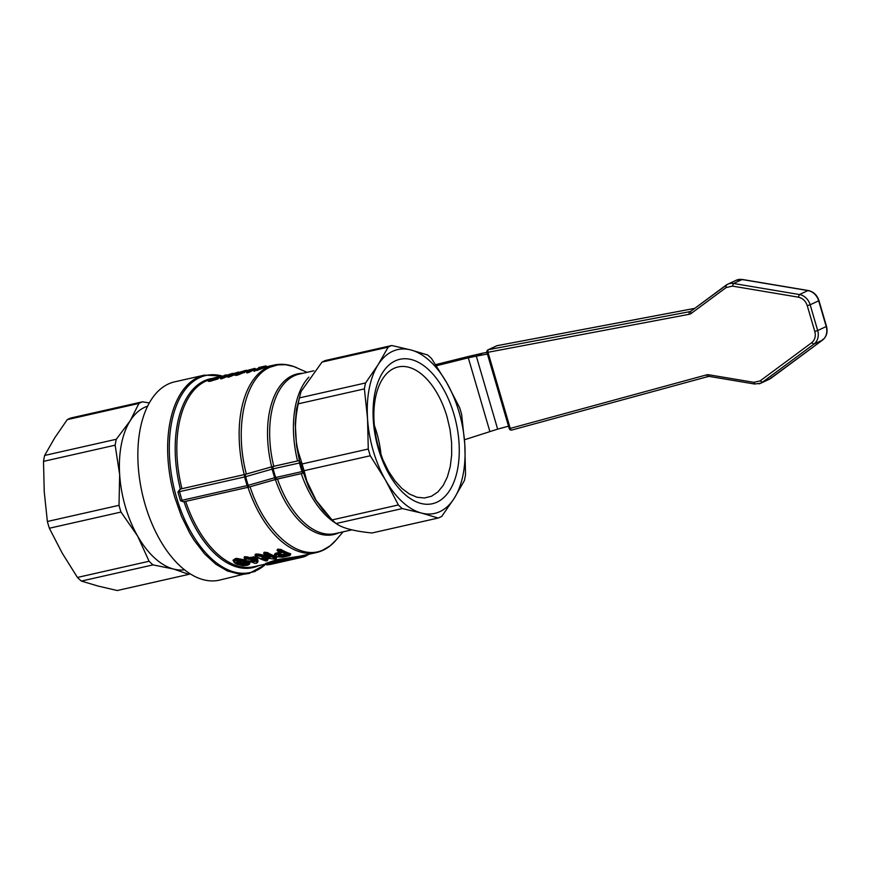 <?xml version="1.0" encoding="UTF-8"?>
<svg xmlns="http://www.w3.org/2000/svg" width="870" height="870" viewBox="0 0 870 870"><rect width="100%" height="100%" fill="white"/><g stroke="black" fill="none" stroke-linecap="round" stroke-linejoin="round"><path stroke-width="1.3" d="M381.017 454.956A66.936 36.997 77.3 0 0 374.35 425.441M378.635 447.68L382.941 459.86L388.39 470.985L394.784 480.621L401.875 488.396L409.389 494.008L417.024 497.248L424.506 497.999L431.542 496.215L437.86 491.974L443.211 485.449L447.397 476.869L450.258 466.581L451.671 454.966L451.595 442.482L450.04 429.606L447.049 416.828A66.936 36.997 77.3 0 0 398.09 366.966A66.936 36.997 77.3 0 0 378.635 447.68M44.653 455.445L116.297 439.263A89.49 49.47 77.3 0 0 115.144 445.19L43.5 461.372A89.49 49.47 -102.7 0 1 44.653 455.445L54.756 437.806L67.273 419.623A89.49 49.47 -102.7 0 1 70.883 417.991L142.528 401.81L149.292 402.951M43.5 461.372L44.239 491.702L47.371 521.489L119.016 505.307L119.668 474.661L115.144 445.19M119.016 505.307A89.49 49.47 77.3 0 0 119.973 508.7A89.49 49.47 77.3 0 0 120.995 512.06L49.351 528.242A89.49 49.47 -102.7 0 1 48.328 524.882A89.49 49.47 -102.7 0 1 47.371 521.489M49.351 528.242L62.194 553.113L77.441 577.441L149.085 561.259L137.634 536.083L120.995 512.06M149.085 561.259A89.49 49.47 77.3 0 0 153.033 564.891L81.388 581.073A89.49 49.47 -102.7 0 1 77.441 577.441M81.388 581.073L98.114 586.075L117.243 590.523L188.888 574.341L173.554 569.034L153.033 564.891M188.888 574.341A89.49 49.47 77.3 0 0 190.215 573.819M116.297 439.263L130.195 420.765L138.917 403.441L67.273 419.623M147.595 406.192A83.966 46.414 77.3 0 0 144.833 407.247A83.966 46.414 77.3 0 0 130.195 420.765A83.966 46.414 77.3 0 0 119.668 474.661A83.966 46.414 77.3 0 0 125.389 506.84A83.966 46.414 77.3 0 0 137.634 536.083A83.966 46.414 77.3 0 0 173.554 569.034A83.966 46.414 77.3 0 0 184.549 569.807M142.528 401.81A89.49 49.47 77.3 0 0 138.917 403.441M255.236 571.405L219.436 580.149A101.649 56.191 -102.7 0 1 143.572 498.934A101.649 56.191 -102.7 0 1 168.639 383.866A101.649 56.191 -102.7 0 1 174.642 381.854L204.428 375.122A101.649 56.191 -102.7 0 0 198.425 377.134A101.649 56.191 -102.7 0 0 174.881 497.694L181.417 516.193L189.703 533.082L194.401 540.716L204.689 554.005L215.825 564.217L227.385 570.981L238.924 574.026L244.546 574.113L249.222 573.417L265.818 564.325M237.042 561.019L243.981 562.792L246.623 564.054L245.992 565.032L239.163 563.88L236.477 562.346L237.51 560.519M236.477 562.346L237.162 561.585L239.761 563.053L237.173 561.52L237.76 560.878L245.536 564.119C242.567 564.13 240.642 563.749 239.761 562.988L240.261 562.292M239.163 563.88L239.761 563.053L245.536 564.184L245.927 563.379M245.992 565.032L245.927 563.455L246.623 564.054L245.927 563.455M251.365 559.889A96.809 53.516 77.3 0 0 253.616 560.867L253.616 560.802A96.733 53.472 -102.7 0 1 251.463 559.867M278.965 555.19L282.641 555.68L284.827 555.223L282.641 555.615L282.369 554.875L284.446 554.451M278.889 556.343L279.466 555.517L282.641 555.68L282.967 556.55L278.889 556.343C277.715 555.604 278.422 555.016 281.01 554.549L284.251 554.494A97.538 53.918 77.3 0 0 286.274 555.267L282.967 556.55M276.834 554.853C275.453 555.549 275.54 556.18 277.073 556.778L282.445 557.181L289.677 555.408A97.538 53.918 -102.7 0 1 279.846 551.004L278.074 551.395A97.538 53.918 77.3 0 0 281.097 553.048L280.695 553.875L276.834 554.853L276.301 553.929L275.116 555.071L279.183 553.222L276.301 553.929L275.855 553.211L279.39 552.287M255.019 555.408L255.323 554.266L255.28 555.919L256.617 554.886L256.302 554.038L258.466 554.092L258.162 554.929L269.004 556.92L258.162 554.864L255.639 555.049L255.28 555.854M244.535 558.312L244.872 557.539L244.753 558.801L244.274 557.898A96.124 53.135 -102.7 0 1 244.068 557.79L244.557 556.691L247.776 556.952A96.124 53.135 77.3 0 0 248.874 557.583L256.128 556.92A96.124 53.135 77.3 0 0 256.987 557.355L257.357 557.713A0.62 0.576 -11.5 0 0 256.737 558.301L257.498 562.227L256.476 558.051A96.733 53.472 -102.7 0 1 255.606 557.605L248.341 558.268A96.733 53.472 -102.7 0 1 247.243 557.637L244.872 557.474L244.535 558.246M244.557 556.691L244.872 557.539L247.243 557.703A96.809 53.516 77.3 0 0 248.341 558.333L255.606 557.67A96.809 53.516 77.3 0 0 256.465 558.116L256.987 557.355M235.977 560.389L234.215 561.65L237.423 564.271L243.089 565.652L248.787 564.38L245.753 562.411C243.437 560.9 240.185 560.226 235.977 560.389L235.607 559.464C240.544 559.312 244.122 560.019 246.34 561.585L246.351 561.52C243.535 559.812 239.957 559.095 235.618 559.399L233.519 560.943L235.618 559.399L235.302 558.616L236.879 558.388L244.709 559.91M245.753 562.411L246.34 561.585L249.483 563.651L246.351 561.52L246.852 560.824L250.06 562.955L249.472 563.564M249.483 563.651L248.787 564.38L249.483 563.651M252.931 559.464L254.877 559.801L255.258 561.433L253.029 561.705A97.538 53.918 -102.7 0 1 250.582 560.617L253.235 559.421M249.799 559.345L247.722 559.138A97.538 53.918 -102.7 0 1 246.612 558.507L245.09 558.844A97.538 53.918 77.3 0 0 246.199 559.486L245.46 560.487A97.538 53.918 77.3 0 0 246.156 560.846L249.059 560.965A97.538 53.918 77.3 0 0 254.964 563.271L256.813 562.977L255.867 558.932A97.538 53.918 -102.7 0 1 254.997 558.486L249.799 559.345L249.07 557.605M252.822 559.562A96.124 53.135 77.3 0 0 253.866 560.008L253.572 558.551M261.642 558.355L263.218 557.746L274.115 559.029L275.997 558.475A97.538 53.918 -102.7 0 1 266.198 554.081L264.654 554.429A97.538 53.918 77.3 0 0 270.265 557.289L268.7 557.887L257.803 555.832L255.834 556.452A97.538 53.918 77.3 0 0 265.633 560.846L267.177 560.497A97.538 53.918 -102.7 0 1 261.642 558.355A0.729 0.555 -65 0 0 262.207 557.768M279.466 555.441L279.955 554.745L282.369 554.875M238.565 373.524L241.381 372.567M241.371 372.523L237.923 373.034L241.501 371.849L238.336 373.491L237.923 373.034M242.773 371.99C244.796 371.555 245.122 371.664 243.774 372.316L235.4 374.665L243.785 372.371C245.133 371.707 244.796 371.599 242.784 372.045M245.405 370.663L244.698 371.392A0.566 0.555 56.6 0 1 245.09 370.707L246.514 370.359A0.566 0.555 53.4 0 1 247.2 370.761L245.318 371.359L245.688 370.598M227.668 376.297L221.796 378.678L221.861 378.058L221.078 378.232L229.495 375.057M229.473 375.003L223.503 377.482L223.971 377.917M235.368 374.448L228.995 377.047L229.06 376.427L228.331 376.59L235.857 373.708M236.031 373.589L230.724 375.851L231.202 376.286M210.105 379.026L210.072 379.048C208.006 380.07 208.495 380.31 211.54 379.755L217.108 377.982L212.204 379.353C210.04 379.712 209.887 379.483 211.725 378.646L221.393 376.058A0.566 0.555 40.7 0 1 222.078 376.46L222.1 376.525M209.79 379.733C207.593 380.853 208.158 381.103 211.464 380.505L217.576 378.483L211.443 380.451C208.126 381.038 207.571 380.777 209.768 379.679M212.671 379.777C210.801 380.06 210.703 379.842 212.356 379.135L219.251 377.188L212.334 379.081C210.66 379.842 210.768 380.06 212.661 379.722M219.349 376.699L220.404 377.036L219.251 377.188A0.566 0.555 38.7 0 1 219.642 376.503M254.692 371.251L254.453 370.696L265.557 366.64L253.953 371.088M265.491 366.042L266.1 366.531A96.581 53.396 -102.7 0 1 266.481 366.411L266.47 366.357A96.635 53.418 77.3 0 0 266.089 366.477L265.491 366.042A97.201 53.733 -102.7 0 1 265.872 365.911L258.934 367.499M248.755 370A97.201 53.733 77.3 0 0 248.32 370.174L251.18 369.543A97.201 53.733 77.3 0 0 250.168 369.978A97.201 53.733 77.3 0 0 247.134 371.544L248.483 371.24A97.201 53.733 -102.7 0 1 251.517 369.674A97.201 53.733 -102.7 0 1 254.845 368.401L248.646 370.044M237.477 372.838L237.412 372.871C235.204 373.872 235.281 374.209 237.63 373.861L243.154 371.892C244.35 371.294 244.078 371.185 242.328 371.566L245.09 370.707M226.08 375.416L223.753 376.068L226.265 374.861L224.667 375.242L220.817 377.493L221.959 377.362L228.962 374.535L230.506 374.187L228.07 375.862L229.158 375.731L238.652 372.077L231.05 374.296M233.073 373.839L230.854 374.568L231.333 374.948M304.663 555.625L307.447 554.603M307.251 554.647L304.641 555.571M266.057 564.282L277.302 560.378L305.152 555.647L277.291 560.323L266.046 564.228L265.611 563.423L276.703 559.725L299.889 556.191L316.299 552.602C323.89 550.819 330.491 546.643 336.081 540.063L330.111 545.805L323.096 549.949C298.584 561.65 264.687 532.32 250.06 486.743M304.098 470.703A89.49 49.47 -102.7 0 1 303.075 467.342A89.49 49.47 -102.7 0 1 302.118 463.949L368.271 449.007L367.542 418.677A83.966 46.414 77.3 0 0 373.252 450.856A83.966 46.414 77.3 0 0 385.497 480.088L370.25 455.76L304.098 470.703L306.86 481.153L316.158 500.446L331.296 519.009L323.129 510.342L315.375 499.532L308.589 486.939L302.923 471.388L275.681 477.51A83.966 46.414 -102.7 0 1 274.344 473.193A83.966 46.414 -102.7 0 1 273.147 468.832L300.4 462.786L299.497 460.98L298.388 460.741L273.691 466.32A2.208 1.218 77.3 0 0 273.082 467.255A2.208 1.218 77.3 0 0 273.147 468.832L272.103 469.115L274.626 477.76L248.189 485.308A98.038 54.19 -102.7 0 1 246.873 481.023A98.038 54.19 -102.7 0 1 245.666 476.684L272.103 469.115L271.592 466.864L245.155 474.422L245.666 476.684L244.611 476.945A98.332 54.353 77.3 0 0 245.829 481.295A98.332 54.353 77.3 0 0 247.145 485.59L248.189 485.308L248.853 487.091L275.279 479.544L274.626 477.76L275.681 477.51A2.208 1.218 77.3 0 0 276.442 478.761A2.208 1.218 77.3 0 0 277.258 479.033A2.208 1.218 77.3 0 0 277.269 479.033A2.208 1.218 77.3 0 0 277.389 478.989L302.086 473.41M248.831 487.102A2.208 1.218 -102.7 0 1 248.722 487.135A2.208 1.218 -102.7 0 1 247.906 486.863A2.208 1.218 -102.7 0 1 247.145 485.59L182.069 500.283L180.46 500.696L183.081 501.729L184.984 501.522L248.853 487.091L277.389 478.989M179.568 489.734A2.208 1.218 77.3 0 0 179.47 490.06A2.208 1.218 77.3 0 0 179.546 491.648L177.948 492.115L179.568 489.734L181.275 488.853L244.252 474.607L273.767 466.287L298.388 460.741M298.247 403.832A89.49 49.47 -102.7 0 1 299.4 397.905L365.552 382.963L378.069 364.78L388.172 347.141L322.02 362.083A89.49 49.47 -102.7 0 1 325.63 360.452L391.783 345.51L410.912 349.968L427.638 354.971A89.49 49.47 77.3 0 1 431.585 358.592L446.832 382.92L459.675 407.791A89.49 49.47 77.3 0 1 460.698 411.151A89.49 49.47 77.3 0 1 461.655 414.544L464.797 444.331A83.966 46.414 77.3 0 0 459.077 412.152A83.966 46.414 77.3 0 0 446.832 382.92A83.966 46.414 77.3 0 0 410.912 349.968A83.966 46.414 77.3 0 0 378.069 364.78A83.966 46.414 77.3 0 0 367.542 418.677L364.399 388.89L298.247 403.832C294.473 421.461 294.56 437.719 298.519 452.607L302.118 463.949M322.02 362.083L301.042 391.5L299.4 397.905M259.651 367.303L258.966 367.477A97.201 53.733 77.3 0 0 258.727 367.564L261.805 367.042L254.551 370L265.274 366.107M368.271 449.007A89.49 49.47 77.3 0 0 369.228 452.4A89.49 49.47 77.3 0 0 370.25 455.76M378.33 448.561A74.026 40.923 -102.7 0 1 395.48 360.767A74.026 40.923 -102.7 0 1 453.999 414.446A74.026 40.923 -102.7 0 1 436.849 502.24A74.026 40.923 -102.7 0 1 378.33 448.561M331.296 519.009L332.188 519.901L398.34 504.959L385.497 480.088A83.966 46.414 77.3 0 0 421.417 513.039A83.966 46.414 77.3 0 0 454.27 498.227A83.966 46.414 77.3 0 0 464.797 444.331L465.526 474.661A89.49 49.47 77.3 0 1 464.373 480.588L454.27 498.227L441.753 516.41A89.49 49.47 77.3 0 1 438.143 518.041L421.417 513.039L402.288 508.58L336.135 523.522C342.073 528.036 354.025 531.189 371.99 532.984L438.143 518.041M391.783 345.51A89.49 49.47 77.3 0 0 388.172 347.141M365.552 382.963A89.49 49.47 77.3 0 0 364.399 388.89M398.34 504.959A89.49 49.47 77.3 0 0 402.288 508.58M336.135 523.522A89.49 49.47 -102.7 0 1 332.188 519.901M258.738 565.609A96.766 53.494 77.3 0 1 184.027 501.729L184.984 501.522M305.522 554.864L304.739 556.528A0.772 0.696 -110.4 0 1 304.663 556.55L278.03 561.128L266.981 564.728L270.374 564.456L301.553 557.398A0.772 0.696 -99.9 0 0 302.064 556.495L302.053 556.441A0.62 0.566 79.8 0 1 302.477 555.712M279.172 562.227L275.692 563.249A0.772 0.696 79.6 0 0 275.986 563.097M306.49 554.821A0.62 0.566 64.7 0 0 306.523 555.016L306.534 555.071A0.772 0.696 64.9 0 1 306.066 555.973L305.152 556.224M218.316 378.515L217.968 378.95L217.848 378.211M222.481 376.819L220.393 376.982L220.425 376.351M220.828 377.439L220.404 377.036L222.089 376.514M245.536 371.816L247.21 370.816L244.383 372.001M255.138 368.869L255.443 368.837A96.635 53.418 77.3 0 0 249.114 371.664L246.852 372.175M246.873 372.229L249.135 371.718A96.581 53.396 -102.7 0 1 255.454 368.891L254.845 368.401M254.16 370.576L254.388 371.316M217.968 378.95L209.3 381.441L208.158 381.169L209.92 379.113M220.382 377.547L217.739 377.982M220.501 378.211L221.11 378.319L220.436 378.591M227.755 376.579L228.277 377.21L227.69 376.938M246.514 370.359L244.938 370.62C246.558 370.131 247.319 370.163 247.221 370.729L247.776 371.153M244.818 372.088L237.466 375.187L235.248 375.405L235.422 374.72M247.352 371.62L247.189 372.936L246.634 372.751A96.124 53.135 -102.7 0 1 246.667 372.73M248.483 371.24L249.657 372.066L247.189 372.936M265.796 367.14L256.715 370.511M221.393 376.058L209.996 379.07L221.404 376.003A0.566 0.544 -93.2 0 1 221.698 376.068M211.649 378.678L212.432 379.298M231.67 373.611L225.2 375.764M230.996 374.546L233.008 373.339L231.648 373.621L233.736 373.73M244.927 370.62L237.26 372.947M244.296 372.73L243.154 371.892C244.35 371.294 244.078 371.185 242.328 371.566L244.579 371.773L243.132 372.403M262.164 367.444L262.425 366.825L261.783 367.053M262.686 557.735A96.809 53.516 77.3 0 0 267.732 559.66L267.394 560.171M267.394 560.095L267.732 559.584A96.733 53.472 -102.7 0 1 262.849 557.746M276.203 558.105L276.551 557.572A96.733 53.472 -102.7 0 1 266.84 553.211L264.447 553.059L264.099 553.896L264.817 553.037L266.829 553.276A96.809 53.516 77.3 0 0 276.551 557.637L276.203 558.181M264.099 553.896L263.838 553.472A96.124 53.135 -102.7 0 1 263.643 553.374L264.132 552.276L264.11 553.831M256.987 555.81L256.617 554.886L258.162 554.929L257.803 555.832M289.895 555.016L290.232 554.505A96.733 53.472 -102.7 0 1 280.477 550.134L277.867 550.025L277.519 550.862L278.454 549.949L280.477 550.199A96.809 53.516 77.3 0 0 290.243 554.571L289.906 555.082M277.519 550.862L277.258 550.438A96.124 53.135 -102.7 0 1 277.062 550.34L277.552 549.242L277.53 550.797M256.509 563.151L256.824 562.977A0.729 0.707 -10.5 0 0 257.498 562.227L256.889 562.564M256.889 562.488L257.487 562.161A0.62 0.598 -10.6 0 1 258.075 561.531L257.205 561.998M245.46 560.487A0.729 0.544 117.8 0 1 244.894 559.932L245.46 559.323L244.894 559.867M245.112 559.008L245.547 560.302M258.466 554.092L266.883 555.799M264.132 552.276L267.373 552.526L266.198 554.081M267.177 560.497A0.729 0.576 -72.9 0 0 267.732 559.66L268.199 558.877L267.71 559.606M267.373 552.526A96.124 53.135 77.3 0 0 277.019 556.865L276.519 557.616M277.552 549.242L281.01 549.448L279.846 551.004M275.942 555.669C274.072 554.908 274.039 554.092 275.855 553.211M281.01 549.448A96.124 53.135 77.3 0 0 290.71 553.798L290.221 554.516M246.156 560.846A0.729 0.555 116.9 0 1 245.84 560.813L244.416 559.41L244.818 558.562M257.357 557.713L258.075 561.531M249.472 563.575L250.06 562.955L249.472 563.575M233.638 561.52L233.519 560.943M232.942 560.28L235.302 558.616M253.866 560.008L253.616 560.802L254.497 560.748L253.616 560.802M277.073 556.778L276.464 556.213M282.445 557.181L282.674 556.637L282.445 557.181M254.257 559.464A0.729 0.685 -11.7 0 0 254.877 559.801M237.423 564.271L236.836 563.716M246.917 565.315L247.297 564.728M243.393 562.237L243.981 562.792M486.917 352.372L482.709 353.166L476.303 356.135L468.31 357.809L468.789 356.385L435.62 364.639M508.504 426.18L497.651 429.138L476.303 356.135L487.407 354.036M464.471 439.763L497.651 429.138M436.359 365.759L468.31 357.809L489.875 431.563M468.789 356.385L482.709 353.166M509.233 428.464L510.244 428.399A2.208 1.164 74.7 0 0 511.038 429.736A2.208 1.164 74.7 0 0 511.886 430.03A2.208 1.164 74.7 0 0 511.984 429.997L708.126 376.525M487.559 350.219A2.208 1.87 65.1 0 1 488.494 349.664A2.208 1.153 79.3 0 0 487.907 350.643A2.208 1.153 79.3 0 0 487.983 352.285L486.982 352.339M497.325 345.651A2.208 1.153 79.3 0 0 497.172 345.662A2.208 1.153 79.3 0 0 497.02 345.705A2.208 1.87 -114.9 0 0 496.65 345.825L488.124 349.783A2.208 2.208 0 0 0 486.928 352.415L509.189 428.518A2.208 2.208 0 0 0 511.886 430.03L708.234 376.503A2.208 1.164 74.7 0 0 708.332 376.471M285.284 556.071L284.827 555.223L285.425 555.038M285.393 555.027L284.74 554.788M289.677 555.408A0.729 0.576 107.1 0 0 290.243 554.571L290.71 553.798M278.835 550.884L278.15 549.111M279.607 554.114L279.183 553.222L280.281 552.918L279.194 553.157L278.846 552.406M275.997 558.475A0.729 0.576 -72.9 0 0 276.551 557.637L277.019 556.865M265.198 553.962L264.502 552.189M256.128 556.92L255.606 557.67A0.729 0.544 117.5 0 1 254.997 558.486M253.986 558.399L253.257 556.659M247.776 556.952L246.612 558.507M247.722 559.138L248.874 557.583M245.601 558.388L244.916 556.615M247.439 372.882L247.602 371.566M237.63 373.861L237.466 375.187M211.54 379.755L211.388 381.082M218 376.753L217.87 377.83M300.03 557.681L299.889 556.191M279.738 560.802L279.683 559.149M278.03 561.128A0.772 0.631 -109.4 0 1 277.302 560.378L276.703 559.725M266.981 564.728A0.772 0.631 -106.5 0 1 266.231 564.032L266.22 563.977M183.081 501.729A2.208 1.218 77.3 0 1 182.841 501.555A2.208 1.218 77.3 0 1 182.069 500.283A98.332 54.353 -102.7 0 1 180.753 495.987A98.332 54.353 -102.7 0 1 179.546 491.648L244.611 476.945A2.208 1.218 -102.7 0 1 244.546 475.357A2.208 1.218 -102.7 0 1 245.155 474.422L181.275 488.853M303.01 472.997A2.208 1.218 -102.7 0 1 302.76 472.823A2.208 1.218 -102.7 0 1 301.988 471.562A83.966 46.414 77.3 0 1 300.661 467.255A83.966 46.414 77.3 0 1 299.454 462.883A2.208 1.218 -102.7 0 1 299.389 461.307A2.208 1.218 -102.7 0 1 299.497 460.98L296.572 445.842L295.234 423.429L296.442 409.444L301.042 391.5M302.923 471.388A84.618 46.773 -102.7 0 1 301.596 467.114A84.618 46.773 -102.7 0 1 300.4 462.786M177.948 492.115L180.46 500.696M180.362 489.19A96.766 53.494 -102.7 0 1 211.018 378.646M265.785 564.162A100.996 55.832 -102.7 0 1 176.479 497.259A100.996 55.832 -102.7 0 1 222.698 376.166M275.377 479.522A82.345 45.523 77.3 0 0 338.038 533.136A82.345 45.523 77.3 0 0 338.8 532.799M302.771 373.295A82.345 45.523 77.3 0 0 292.45 375.557A82.345 45.523 77.3 0 0 271.668 466.831M246.351 474.074C233.921 427.116 245.046 377.286 270.222 367.151L277.704 364.9L285.621 364.704L293.777 366.542L307.066 372.327M301.248 473.617A81.758 45.197 77.3 0 0 336.027 523.425M351.882 529.841L335.276 533.593A81.758 45.197 -102.7 0 1 277.476 478.989M273.767 466.287A81.758 45.197 -102.7 0 1 294.419 375.72A81.758 45.197 -102.7 0 1 299.247 374.089L313.863 370.794M308.839 377.134A81.758 45.197 77.3 0 0 297.54 460.915M273.691 466.32L271.592 466.864M181.95 488.69A96.124 53.135 -102.7 0 1 205.951 381.071A96.124 53.135 -102.7 0 1 208.528 380.049M265.731 564.032L253.986 566.685A96.124 53.135 -102.7 0 1 185.658 501.381M266.916 366.672L273.941 365.085L268.254 366.988A96.124 53.135 77.3 0 0 244.252 474.607M247.972 487.309A96.124 53.135 77.3 0 0 316.299 552.602M302.401 557.224L304.739 556.528A0.772 0.696 -110.4 0 0 305.152 555.647M281.434 561.607A0.772 0.631 -106 0 1 281.358 561.629L295.746 558.736M275.921 563.107A0.772 0.642 -104.5 0 0 275.964 563.097L281.358 561.629A0.772 0.631 -106 0 1 281.282 561.65M305.185 556.235L309.133 554.223M219.251 377.199L220.099 377.623M219.273 377.254L220.121 377.101M221.078 378.232L220.491 378.156L221.176 377.536M222.959 377.014L223.503 377.482L221.861 378.058L221.959 377.362M230.169 375.383L230.724 375.851L229.06 376.427L229.158 375.731M228.331 376.59L227.733 376.525L228.429 375.894M244.709 371.446L245.318 371.359L244.535 371.936M248.418 370.783L248.352 370.174L248.015 370.816M255.584 369.663L256.204 370.098L254.747 370.62L254.845 369.924M255.106 369.532A96.124 53.135 77.3 0 0 252.648 370.522A96.124 53.135 77.3 0 0 249.657 372.066M220.099 377.047L220.132 376.427M221.306 376.014A0.566 0.544 -93.2 0 1 221.404 376.003L222.089 376.438M211.127 379.842L212.204 379.353M216.032 378.135L217.065 377.819M231.659 373.621L224.395 376.503M226.265 374.861L226.852 375.122M226.004 374.894L226.994 375.253M233.606 373.621L233.008 373.339M220.817 377.493L220.491 378.156M232.203 374.187L237.434 372.338M237.423 372.338L238.293 372.121M238.587 372.055L239.554 372.414M228.07 375.862L227.733 376.525M242.36 371.555L240.087 372.121L240.599 372.523M244.938 370.62L237.336 372.904L235.4 374.665M254.736 368.401L248.254 370.196L247.754 371.414M254.714 368.401L256.084 369.185M247.134 371.544L246.732 372.719M259.673 367.303L265.774 365.922L266.568 366.803M254.399 369.913L254.018 371.066M268.7 557.887L269.678 556.735M255.867 558.932A0.729 0.555 -63.6 0 0 256.465 558.116L256.737 558.366A0.729 0.685 -11.4 0 1 255.997 559.062M253.029 561.705A0.729 0.566 112.1 0 0 253.616 560.867L254.518 560.758A0.729 0.696 -13.2 0 0 255.258 561.433M255.323 554.266L256.302 554.038M266.394 558.279A96.124 53.135 77.3 0 0 268.199 558.877M280.705 552.711L278.074 551.395M277.856 550.09L278.237 551.014M280.695 553.875L280.281 552.983M286.197 556.419L289.514 555.669M276.801 556.756L282.511 557.202L285.958 556.474M285.425 555.093L285.882 555.941M265.633 560.846A0.729 0.576 107.1 0 1 265.383 560.835L255.834 556.452M266.633 560.835L265.383 560.835A0.729 0.576 107.1 0 1 265.165 560.693M255.628 555.103L256.008 556.039M267.133 560.758L267.612 559.595M274.115 559.029L275.127 558.921M269.776 556.833L264.654 554.429M274.898 558.975L276.094 558.66M264.436 553.124L264.817 554.049M275.823 558.768L276.421 557.616M246.656 560.878L245.84 560.802A0.729 0.555 116.9 0 1 245.84 560.802A0.729 0.555 116.9 0 1 245.634 560.574M245.46 559.323L245.862 560.236M249.059 560.965A0.729 0.555 115.4 0 1 248.755 560.932L247.276 560.758M245.775 559.116L245.09 558.844M254.964 563.271A0.729 0.576 107 0 1 254.725 563.271L248.755 560.932A0.729 0.555 115.4 0 1 248.602 560.824M244.872 557.539L245.253 558.464M255.976 563.271L254.725 563.26A0.729 0.576 107 0 1 254.508 563.129M257.107 561.998L256.204 563.216M250.582 560.617A0.729 0.555 -64.6 0 0 251.169 559.932M228.995 377.047L228.277 377.21M221.796 378.678L221.013 378.852M708.767 374.774A6.634 5.611 -114.9 0 0 706.581 374.872L510.244 428.399L487.983 352.285L689.247 314.287A6.634 5.611 -114.9 0 0 691.204 313.428L726.156 287.557L732.431 286.11L798.323 297.159C802.673 298.138 805.653 300.976 807.262 305.685L814.788 331.437C815.973 336.244 814.929 340.018 811.656 342.747L760.141 380.886L753.866 382.332L708.767 374.774A2.208 1.011 99.5 0 0 709.039 376.134A2.208 1.011 99.5 0 0 709.463 376.449L754.562 384.018L760.75 383.224A13.257 11.223 -114.9 0 0 762.414 382.234L813.928 344.096L822.454 340.137L770.94 378.276A13.257 11.223 65.1 0 1 769.276 379.266L760.75 383.224A13.257 11.223 -114.9 0 1 758.868 383.866M689.247 314.287A2.208 1.153 -100.7 0 1 689.17 312.635A2.208 1.153 -100.7 0 1 689.758 311.667L488.494 349.664L497.02 345.705L694.706 308.382M725.613 286.11L726.015 285.219L726.156 287.557M725.808 285.371L691.063 311.09A2.208 1.153 -126.5 0 0 690.954 311.155L690.508 311.427A4.415 3.741 65.1 0 1 690.443 311.449A4.415 3.741 65.1 0 1 689.758 311.667L691.139 311.025M691.204 313.428A2.208 1.153 -126.5 0 1 690.671 311.982A2.208 1.153 -126.5 0 1 690.954 311.155L727.679 284.229A13.257 11.223 -114.9 0 0 726.015 285.219M798.323 297.159L799.432 294.538L733.54 283.489L742.066 279.531L807.958 290.58L799.432 294.538A13.257 11.223 -114.9 0 1 806.044 297.964A13.257 11.223 -114.9 0 1 810.155 304.772L818.681 300.813L826.217 326.554L817.691 330.513L810.155 304.772L807.262 305.685M732.431 286.11L733.54 283.489A13.257 11.223 -114.9 0 0 729.549 283.587A13.257 11.223 -114.9 0 0 727.679 284.229L736.205 280.271A13.257 11.223 65.1 0 1 738.075 279.629A13.257 11.223 65.1 0 1 742.066 279.531L742.806 279.803L742.066 279.531M814.788 331.437L817.691 330.513A13.257 11.223 -114.9 0 1 817.822 338.245A13.257 11.223 -114.9 0 1 813.928 344.096L811.656 342.747M760.141 380.886L762.414 382.234L770.94 378.276L771.342 377.384L770.94 378.276M706.581 374.872A2.208 1.164 74.7 0 0 707.375 376.21A2.208 1.164 74.7 0 0 708.234 376.503L709.463 376.449M753.866 382.332L754.888 383.964M822.857 339.246L822.454 340.137L822.857 339.246M826.217 326.554L826.217 326.554A13.257 11.223 65.1 0 1 826.348 334.287A13.257 11.223 65.1 0 1 822.454 340.137M807.958 290.58L808.698 290.852L807.958 290.58A13.257 11.223 65.1 0 1 814.57 294.006A13.257 11.223 65.1 0 1 818.681 300.813M270.374 564.456L266.764 564.902L265.481 563.727M222.872 376.068L204.428 375.122M273.941 365.085C281.565 363.432 289.318 364.378 297.192 367.912M343.095 531.831L336.081 540.063M184.451 501.653L248.722 487.135A2.208 2.208 0 0 0 248.853 487.102M275.279 479.544L302.521 473.334M275.964 563.097L275.964 562.368M276.388 563.107L279.259 562.205M217.337 377.765L218.261 378.526M226.015 374.894L220.643 377.591L220.382 378.678M230.398 374.23L227.875 375.96L227.635 377.047M212.258 379.331L216.064 378.113M237.978 373.882L242.164 372.436M250.962 370.131L247.026 371.588M258.694 367.575L258.249 368.282M261.794 367.042L254.301 369.946M275.116 555.071L276.78 556.756M289.634 555.669L290.504 554.766M278.911 555.038L281.967 554.397L285.849 554.853M262.131 557.431L274.028 559.051M251.038 559.649L254.17 559.269L254.54 560.9M249.472 563.793C249.592 564.38 248.787 564.891 247.036 565.315L243.024 565.685L237.129 564.249C234.769 563.184 233.573 562.118 233.519 561.052M243.676 562.77L246.221 563.977M243.687 562.77L236.825 561.052M496.65 345.825A2.208 2.208 0 0 1 497.172 345.662L694.738 308.361M736.205 280.271L742.382 279.477L808.284 290.526C813.537 291.7 817.104 295.06 818.974 300.618L826.5 326.359C827.925 332.112 826.609 336.679 822.563 340.072L769.276 379.266"/></g></svg>
